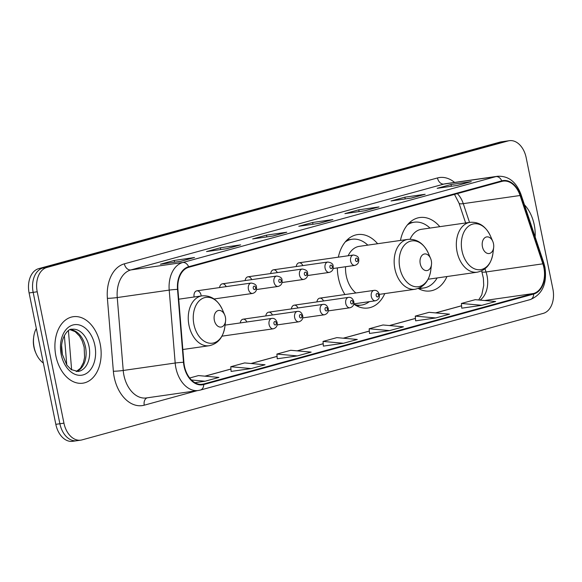 <?xml version="1.0" encoding="UTF-8"?>
<svg xmlns="http://www.w3.org/2000/svg" width="582" height="582" viewBox="0 0 582 582"><rect width="100%" height="100%" fill="white"/><g stroke="black" fill="none" stroke-linecap="round" stroke-linejoin="round"><path stroke-width="0.87" d="M377.631 243.727A37.081 25.244 81.8 0 0 357.603 234.582A37.081 25.244 81.8 0 0 338.346 257.164M337.334 267.916A37.081 25.244 81.8 0 0 338.418 277.992A37.081 25.244 81.8 0 0 344.944 294.55M439.81 226.667A37.081 25.244 81.8 0 0 419.782 217.523A37.081 25.244 81.8 0 0 400.452 240.453M302.822 265.603A5.245 3.572 81.8 0 0 299.068 262.795A5.245 3.572 81.8 0 0 296.245 266.549M277.265 272.616A5.245 3.572 81.8 0 0 273.511 269.808A5.245 3.572 81.8 0 0 270.695 273.555M251.715 279.622A5.245 3.572 81.8 0 0 247.954 276.814A5.245 3.572 81.8 0 0 245.138 280.568M226.158 286.635A5.245 3.572 81.8 0 0 222.404 283.827A5.245 3.572 81.8 0 0 219.581 287.573M201.052 295.081A5.245 3.572 81.8 0 0 196.847 290.833A5.245 3.572 81.8 0 0 194.133 296.98A5.245 3.572 81.8 0 0 194.133 296.987M246.841 321.999A5.245 3.572 81.8 0 0 243.087 319.191A5.245 3.572 81.8 0 0 240.271 322.937M323.505 300.967A5.245 3.572 81.8 0 0 319.751 298.159A5.245 3.572 81.8 0 0 316.935 301.913M297.955 307.98A5.245 3.572 81.8 0 0 294.194 305.172A5.245 3.572 81.8 0 0 291.378 308.918M272.398 314.986A5.245 3.572 81.8 0 0 268.644 312.178A5.245 3.572 81.8 0 0 265.821 315.931M353.776 304.102A37.081 25.244 81.8 0 0 368.13 307.994A37.081 25.244 81.8 0 0 384.782 293.59M418.203 288.461A37.081 25.244 81.8 0 0 430.309 290.942A37.081 25.244 81.8 0 0 446.961 276.537M62.383 354.671L61.656 345.824M509.352 140.684A20.988 14.288 81.8 0 0 508.151 140.931L46.88 267.458A20.988 14.288 81.8 0 0 37.219 291.778L63.947 423.165A20.988 14.288 81.8 0 0 80.767 440.152A20.988 14.288 81.8 0 0 81.967 439.905L543.239 313.378A20.988 14.288 81.8 0 0 552.9 289.058L526.172 157.671A20.988 14.288 81.8 0 0 509.352 140.684L501.233 141.848A20.988 14.288 81.8 0 0 500.033 142.095L38.761 268.622A20.988 14.288 81.8 0 0 29.1 292.942L55.828 424.329A20.988 14.288 81.8 0 0 72.648 441.316L76.708 440.734A20.988 14.288 81.8 0 0 77.908 440.487M505.292 141.266A20.988 14.288 81.8 0 0 504.092 141.513L42.821 268.04A20.988 14.288 81.8 0 0 33.159 292.36L59.888 423.747A20.988 14.288 81.8 0 0 76.708 440.734A20.988 14.288 81.8 0 1 59.888 423.747L33.159 292.36A20.988 14.288 81.8 0 1 42.821 268.04L504.092 141.513A20.988 14.288 81.8 0 1 505.292 141.266M534.232 224.819A33.589 22.865 81.8 0 0 524.44 204.784A33.589 22.865 81.8 0 1 534.232 224.819A33.589 22.865 81.8 0 1 535.156 236.954A33.589 22.865 81.8 0 0 534.232 224.819M100.169 343.875A33.589 22.865 81.8 0 0 73.259 316.703A33.589 22.865 81.8 0 0 55.887 356.017A33.589 22.865 81.8 0 0 82.797 383.189A33.589 22.865 81.8 0 0 100.169 343.875A33.589 22.865 81.8 0 0 73.259 316.703A33.589 22.865 81.8 0 0 55.887 356.017A33.589 22.865 81.8 0 0 82.797 383.189A33.589 22.865 81.8 0 0 100.169 343.875M543.857 267.56A22.392 15.241 -98.2 0 1 533.548 293.51L203.649 383.996A22.392 15.241 -98.2 0 1 202.369 384.258A22.392 15.241 -98.2 0 1 183.883 362.28L177.903 289.356A22.392 15.241 -98.2 0 1 188.764 267.276L501.88 181.395A22.392 15.241 -98.2 0 1 503.154 181.126A22.392 15.241 -98.2 0 1 520.097 195.501L542.861 263.821A22.392 15.241 -98.2 0 1 543.857 267.56M544.221 267.458A22.953 15.619 81.8 0 0 543.202 263.624L520.439 195.305A22.953 15.619 81.8 0 0 501.764 180.842L188.648 266.731A22.953 15.619 81.8 0 0 177.525 289.363L183.497 362.288A22.953 15.619 81.8 0 0 203.758 384.542L533.658 294.055A22.953 15.619 81.8 0 0 544.221 267.458M231.112 371.418L251.206 368.566L265.05 364.769L244.615 362.928L230.778 366.725L231.112 371.447M277.243 358.767L297.337 355.915L311.174 352.117L290.745 350.277L276.908 354.074L277.243 358.796M369.497 333.464L389.591 330.605L403.428 326.815L383 324.974L369.163 328.772L369.497 333.486M323.366 346.115L343.46 343.264L357.304 339.466L336.869 337.625L323.032 341.423L323.374 346.145M226.82 248.674L206.523 251.584L220.36 247.787L240.657 244.877L226.82 248.674M180.689 261.325L160.392 264.235L174.229 260.438L194.526 257.528L180.689 261.325M365.198 210.713L344.9 213.63L358.745 209.833L379.035 206.923L365.198 210.713M411.329 198.062L391.031 200.972L404.868 197.182L425.166 194.272L411.329 198.062M457.452 185.411L437.162 188.321L450.999 184.53L471.289 181.62L457.452 185.411M272.943 236.023L252.646 238.933L266.491 235.135L286.781 232.225L272.943 236.023M319.074 223.372L298.777 226.282L312.614 222.484L332.911 219.574L319.074 223.372M194.905 382.68L205.082 381.217L218.919 377.42L198.491 375.579L189.674 378.002M435.722 317.954L449.559 314.164L429.123 312.323L415.286 316.113L415.628 320.835L435.722 317.954L415.286 316.113M481.845 305.303L495.682 301.505L475.254 299.672L461.417 303.462L461.752 308.184L481.845 305.303L461.417 303.462M312.614 222.484L312.971 224.245M332.22 219.756A5.594 4.089 74.7 0 1 332.54 219.647A5.594 4.089 74.7 0 1 332.911 219.574M266.491 235.135L266.847 236.896M286.097 232.407A5.594 4.089 74.7 0 1 286.417 232.298A5.594 4.089 74.7 0 1 286.781 232.225M450.999 184.53L451.356 186.284M470.605 181.802A5.594 4.089 74.7 0 1 470.925 181.693A5.594 4.089 74.7 0 1 471.289 181.62M404.868 197.182L405.225 198.942M424.474 194.453A5.594 4.089 74.7 0 1 424.795 194.344A5.594 4.089 74.7 0 1 425.166 194.272M358.745 209.833L359.101 211.593M378.351 207.105A5.594 4.089 74.7 0 1 378.671 206.996A5.594 4.089 74.7 0 1 379.035 206.923M174.229 260.438L174.593 262.198M193.842 257.717A5.594 4.089 74.7 0 1 194.162 257.608A5.594 4.089 74.7 0 1 194.526 257.528M220.36 247.787L220.716 249.547M239.966 245.058A5.594 4.089 74.7 0 1 240.286 244.957A5.594 4.089 74.7 0 1 240.657 244.877M343.46 343.264L323.032 341.423M389.591 330.605L369.163 328.772M297.337 355.915L276.908 354.074M251.206 368.566L230.778 366.725M205.082 381.217L191.427 379.988M482.427 246.732A8.395 5.718 81.8 0 0 488.313 253.556A8.395 5.718 81.8 0 0 493.66 247.532A8.395 5.718 81.8 0 0 493.492 243.691A8.395 5.718 81.8 0 0 492.779 241.385A8.395 5.718 81.8 0 0 485.497 237.31A8.395 5.718 81.8 0 0 482.427 246.732M428.105 279.229A25.186 17.147 81.8 0 0 428.621 279.171L477.255 272.194C486.05 270.295 491.288 263.937 492.976 253.126A23.142 15.75 81.8 0 1 478.244 269.728A23.142 15.75 81.8 0 1 462.013 250.929A23.142 15.75 81.8 0 1 470.489 224.965A23.142 15.75 81.8 0 1 490.546 236.205C485.89 226.303 479.073 221.677 470.103 222.324A25.186 17.147 81.8 0 0 457.074 251.817A25.186 17.147 81.8 0 0 477.255 272.194M419.302 288.01A33.239 22.625 81.8 0 0 423.674 288.003A33.239 22.625 81.8 0 0 437.14 277.949M418.334 288.41A33.239 22.625 81.8 0 0 421.644 288.294L423.674 288.003M429.996 228.079A33.239 22.625 81.8 0 0 414.238 222.208L412.209 222.499A33.239 22.625 81.8 0 0 408.76 223.408M414.238 222.208A33.239 22.625 81.8 0 0 407.436 224.885M470.103 222.324L421.47 229.301A25.186 17.147 81.8 0 0 410.099 239.224M420.248 263.784A8.395 5.718 81.8 0 0 426.133 270.608A8.395 5.718 81.8 0 0 431.48 264.584A8.395 5.718 81.8 0 0 431.313 260.751A8.395 5.718 81.8 0 0 430.6 258.444A8.395 5.718 81.8 0 0 423.318 254.363A8.395 5.718 81.8 0 0 420.248 263.784M345.57 266.731A25.186 17.147 81.8 0 0 346.261 275.846A25.186 17.147 81.8 0 0 355.893 292.979M354.212 304.401A33.239 22.625 81.8 0 0 361.495 305.063A33.239 22.625 81.8 0 0 369.286 301.665M355.9 305.448A33.239 22.625 81.8 0 0 359.465 305.354L361.495 305.063M367.809 245.131A33.239 22.625 81.8 0 0 352.059 239.26L350.029 239.551A33.239 22.625 81.8 0 0 346.581 240.461M352.059 239.26A33.239 22.625 81.8 0 0 345.257 241.945M379.326 294.376L415.075 289.247A25.186 17.147 81.8 0 1 394.894 268.869A25.186 17.147 81.8 0 1 407.924 239.377L359.29 246.353A25.186 17.147 81.8 0 0 348.152 255.76M36.317 328.43A22.392 15.241 81.8 0 0 33.691 337.087L33.523 338.411A18.893 12.862 81.8 0 0 33.894 347.047A18.893 12.862 81.8 0 0 35.509 352.234L36.04 353.463A22.392 15.241 81.8 0 0 43.366 363.052M33.691 337.087A22.392 15.241 81.8 0 0 34.12 347.308A22.392 15.241 81.8 0 0 36.04 353.463M214.336 320.267A8.395 5.718 81.8 0 0 220.222 327.084A8.395 5.718 81.8 0 0 225.569 321.06A8.395 5.718 81.8 0 0 225.401 317.226A8.395 5.718 81.8 0 0 224.688 314.92A8.395 5.718 81.8 0 0 217.406 310.846A8.395 5.718 81.8 0 0 214.336 320.267M500.033 142.095L508.151 140.931M55.828 424.329L63.947 423.165M29.1 292.942L37.219 291.778M38.761 268.622L46.88 267.458M68.421 330.692L71.63 369.861M533.548 293.51L484.668 300.516M480.055 300.101A22.392 15.241 81.8 0 0 487.032 275.708A22.392 15.241 81.8 0 0 486.028 271.969L484.981 268.811M197.269 390.646L144.256 405.188A6.999 5.107 74.7 0 1 147.086 397.841M144.256 405.188A34.985 23.818 -98.2 0 1 114.225 377.296A34.985 23.818 -98.2 0 1 113.366 371.258L107.394 298.34A34.985 23.818 -98.2 0 1 124.359 263.835L437.475 177.954A34.985 23.818 -98.2 0 1 454.607 182.435M183.497 362.288A6.999 0.458 175.3 0 0 175.182 363.023L123.224 370.472A27.987 19.053 81.8 0 0 123.915 375.303A27.987 19.053 81.8 0 0 146.337 397.95L198.295 390.5A27.987 19.053 -98.2 0 1 175.182 363.023L169.209 290.105A27.987 19.053 -98.2 0 1 182.777 262.497L495.893 176.615A6.999 5.107 74.7 0 1 501.764 180.842M203.758 384.542A6.999 5.107 74.7 0 1 200.346 390.071L530.253 299.585C542.388 294.507 547.276 283.689 544.919 267.116L543.763 262.795A6.999 1.317 161.6 0 1 543.202 263.624M188.648 266.731A6.999 5.107 -105.3 0 0 182.777 262.497L130.819 269.946A27.987 19.053 81.8 0 0 117.251 297.555L123.224 370.472A6.999 0.458 -4.7 0 1 113.366 371.258M177.525 289.363A6.999 0.458 175.3 0 0 169.209 290.105L117.251 297.555A6.999 0.458 -4.7 0 1 107.394 298.34M543.763 262.795L520.999 194.475A6.999 1.317 161.6 0 1 520.439 195.305M437.475 177.954A6.999 5.107 74.7 0 0 443.935 184.065L495.893 176.615A27.987 19.053 -98.2 0 1 497.486 176.281L445.536 183.73A27.987 19.053 81.8 0 0 443.935 184.065L130.819 269.946A6.999 5.107 74.7 0 1 124.359 263.835M530.253 299.585A6.999 5.107 -105.3 0 0 533.658 294.055M203.649 383.996L201.066 384.367M205.046 376.168L230.945 369.068M251.177 363.517L277.076 356.417M297.3 350.866L323.199 343.766M343.431 338.215L369.33 331.114M389.562 325.564L415.453 318.463M435.685 312.912L461.584 305.805M542.861 263.821L486.028 271.969A12.593 2.372 -18.4 0 1 481.823 271.568L481.605 270.899M520.097 195.501L463.272 203.649A22.392 15.241 81.8 0 0 457.328 193.61M469.521 222.411L463.272 203.649A12.593 2.372 -18.4 0 1 459.06 203.249L454.484 194.388M419.105 288.941A33.552 22.836 81.8 0 0 421.084 288.381L421.142 288.359M411.714 222.579L411.641 222.571A33.552 22.836 81.8 0 0 409.59 222.593M407.924 239.377C416.894 238.736 423.711 243.363 428.367 253.257A23.142 15.75 81.8 0 0 408.309 242.025A23.142 15.75 81.8 0 0 399.834 267.982A23.142 15.75 81.8 0 0 416.065 286.788A23.142 15.75 81.8 0 0 430.789 270.186L431.48 264.584M356.926 305.994A33.552 22.836 81.8 0 0 358.905 305.441L358.963 305.412M349.535 239.631L349.462 239.631A33.552 22.836 81.8 0 0 347.41 239.646M178.71 299.199L202.012 295.86C210.982 295.212 217.799 299.839 222.455 309.74A23.142 15.75 81.8 0 0 202.398 298.501A23.142 15.75 81.8 0 0 193.922 324.465A23.142 15.75 81.8 0 0 210.153 343.264A23.142 15.75 81.8 0 0 224.878 326.662L225.569 321.06M202.012 295.86A25.186 17.147 81.8 0 0 188.983 325.345A25.186 17.147 81.8 0 0 209.164 345.73C217.952 343.824 223.19 337.473 224.878 326.662M76.322 371.549A21.33 14.521 81.8 0 0 85.496 347.032A21.33 14.521 81.8 0 0 70.32 329.696M89.046 346.523A21.33 14.521 81.8 0 0 71.957 329.274C68.138 328.059 58.811 339.495 62.274 354.162L66.85 365.118L71.186 369.563L78.01 371.491A21.33 14.521 81.8 0 0 89.046 346.523M61.205 354.562A25.528 17.373 81.8 0 0 83.11 374.91A25.528 17.373 81.8 0 0 94.859 345.33A25.528 17.373 81.8 0 0 72.954 324.982A25.528 17.373 81.8 0 0 61.205 354.562M371.323 296.522A5.245 3.572 -98.2 0 1 374.037 290.374C376.503 290.018 378.278 291.415 379.362 294.557C379.82 297.766 378.54 299.839 375.528 300.77A5.245 3.572 -98.2 0 1 371.323 296.522M378.475 294.892A1.746 1.193 81.8 0 0 376.976 293.495A1.746 1.193 81.8 0 0 376.168 295.525A1.746 1.193 81.8 0 0 377.667 296.922A1.746 1.193 81.8 0 0 378.475 294.892M345.766 303.528A5.245 3.572 -98.2 0 1 348.487 297.387C350.946 297.024 352.721 298.421 353.812 301.571C354.263 304.779 352.983 306.845 349.971 307.776A5.245 3.572 -98.2 0 1 345.766 303.528M352.918 301.898A1.746 1.193 81.8 0 0 351.419 300.508A1.746 1.193 81.8 0 0 350.611 302.531A1.746 1.193 81.8 0 0 352.117 303.928A1.746 1.193 81.8 0 0 352.918 301.898M320.216 310.541A5.245 3.572 -98.2 0 1 322.93 304.393C325.396 304.037 327.171 305.434 328.255 308.576C328.714 311.785 327.433 313.858 324.421 314.782A5.245 3.572 -98.2 0 1 320.216 310.541M327.368 308.911A1.746 1.193 81.8 0 0 325.862 307.514A1.746 1.193 81.8 0 0 325.062 309.544A1.746 1.193 81.8 0 0 326.56 310.941A1.746 1.193 81.8 0 0 327.368 308.911M294.659 317.546A5.245 3.572 -98.2 0 1 297.373 311.406C299.839 311.043 301.614 312.439 302.698 315.59C303.157 318.798 301.876 320.864 298.864 321.795A5.245 3.572 -98.2 0 1 294.659 317.546M301.811 315.917A1.746 1.193 81.8 0 0 300.312 314.527A1.746 1.193 81.8 0 0 299.504 316.55A1.746 1.193 81.8 0 0 301.003 317.947A1.746 1.193 81.8 0 0 301.811 315.917M269.102 324.56A5.245 3.572 -98.2 0 1 271.823 318.412C274.282 318.056 276.057 319.445 277.148 322.595C277.599 325.804 276.326 327.877 273.307 328.801A5.245 3.572 -98.2 0 1 269.102 324.56M276.254 322.93A1.746 1.193 81.8 0 0 274.755 321.533A1.746 1.193 81.8 0 0 273.947 323.563A1.746 1.193 81.8 0 0 275.453 324.96A1.746 1.193 81.8 0 0 276.254 322.93M333.144 268.513L354.845 265.399A5.245 3.572 -98.2 0 1 350.64 261.158A5.245 3.572 -98.2 0 1 353.354 255.011L299.068 262.795M355.486 260.161A1.746 1.193 81.8 0 0 356.984 261.558A1.746 1.193 81.8 0 0 357.792 259.528A1.746 1.193 81.8 0 0 356.286 258.132A1.746 1.193 81.8 0 0 355.486 260.161M307.587 275.526L329.288 272.412A5.245 3.572 -98.2 0 1 325.083 268.164A5.245 3.572 -98.2 0 1 327.797 262.024L273.511 269.808M329.929 267.167A1.746 1.193 81.8 0 0 331.427 268.564A1.746 1.193 81.8 0 0 332.235 266.534A1.746 1.193 81.8 0 0 330.736 265.145A1.746 1.193 81.8 0 0 329.929 267.167M282.03 282.532L303.731 279.418A5.245 3.572 -98.2 0 1 299.526 275.177A5.245 3.572 -98.2 0 1 302.247 269.03L247.954 276.814M304.371 274.18A1.746 1.193 81.8 0 0 305.877 275.577A1.746 1.193 81.8 0 0 306.678 273.547A1.746 1.193 81.8 0 0 305.179 272.15A1.746 1.193 81.8 0 0 304.371 274.18M256.48 289.545L278.181 286.431A5.245 3.572 -98.2 0 1 273.977 282.183A5.245 3.572 -98.2 0 1 276.69 276.043L222.404 283.827M278.822 281.186A1.746 1.193 81.8 0 0 280.32 282.583A1.746 1.193 81.8 0 0 281.128 280.553A1.746 1.193 81.8 0 0 279.622 279.164A1.746 1.193 81.8 0 0 278.822 281.186M214.067 298.966L252.624 293.437A5.245 3.572 -98.2 0 1 248.419 289.196A5.245 3.572 -98.2 0 1 251.133 283.048L196.847 290.833M253.265 288.199A1.746 1.193 81.8 0 0 254.763 289.589A1.746 1.193 81.8 0 0 255.571 287.566A1.746 1.193 81.8 0 0 254.072 286.169A1.746 1.193 81.8 0 0 253.265 288.199M66.77 365.016L64.355 335.479M520.999 194.475C516.205 181.766 508.362 175.699 497.486 176.281M198.295 390.5L200.346 390.071M80.767 440.152L76.708 440.734M465.629 222.964L459.06 203.249M481.823 271.568L483.38 278.211L483.722 285.435L481.801 294.805L478.68 299.977M204.9 376.161L230.945 369.017M251.024 363.503L277.068 356.366M297.155 350.851L323.199 343.707M343.278 338.2L369.323 331.056M389.409 325.549L415.453 318.405M435.532 312.898L461.577 305.754M318.885 223.393L332.54 219.647M365.016 210.742L378.671 206.996M411.139 198.091L424.795 194.344M457.27 185.44L470.925 181.693M272.754 236.045L286.417 232.298M226.631 248.703L240.286 244.957M180.5 261.354L194.162 257.608M493.66 247.532L492.976 253.126M492.779 241.385L490.546 236.205M411.641 222.571L409.728 222.47M421.084 288.381L419.273 289.021M415.075 289.247C423.871 287.348 429.109 280.997 430.789 270.186M430.6 258.444L428.367 253.257M349.462 239.631L347.549 239.522M358.905 305.441L357.093 306.081M182.835 349.506L209.164 345.73M224.688 314.92L222.455 309.74M76.206 371.542L80.469 368.231L83.386 362.746L84.586 357.406L84.15 347.112L82.178 340.819L79.508 336.069L75.158 331.66L70.211 329.732M319.751 298.159L374.037 290.374M353.827 303.877L375.528 300.77M294.194 305.172L348.487 297.387M328.27 310.89L349.971 307.776M268.644 312.178L322.93 304.393M302.72 317.896L324.421 314.782M243.087 319.191L297.373 311.406M277.163 324.909L298.864 321.795M225.067 325.12L271.823 318.412M221.953 336.17L273.307 328.801M354.845 265.399C357.857 264.475 359.138 262.402 358.679 259.194C358.818 257.018 357.042 255.629 353.354 255.011M329.288 272.412C332.3 271.481 333.581 269.415 333.122 266.207C333.26 264.032 331.485 262.635 327.797 262.024M303.731 279.418C306.743 278.494 308.024 276.421 307.572 273.213C307.711 271.037 305.936 269.648 302.247 269.03M278.181 286.431C281.193 285.5 282.474 283.434 282.015 280.218C282.154 278.05 280.378 276.654 276.69 276.043M252.624 293.437C255.636 292.513 256.917 290.44 256.458 287.232C256.597 285.056 254.821 283.667 251.133 283.048"/></g></svg>
